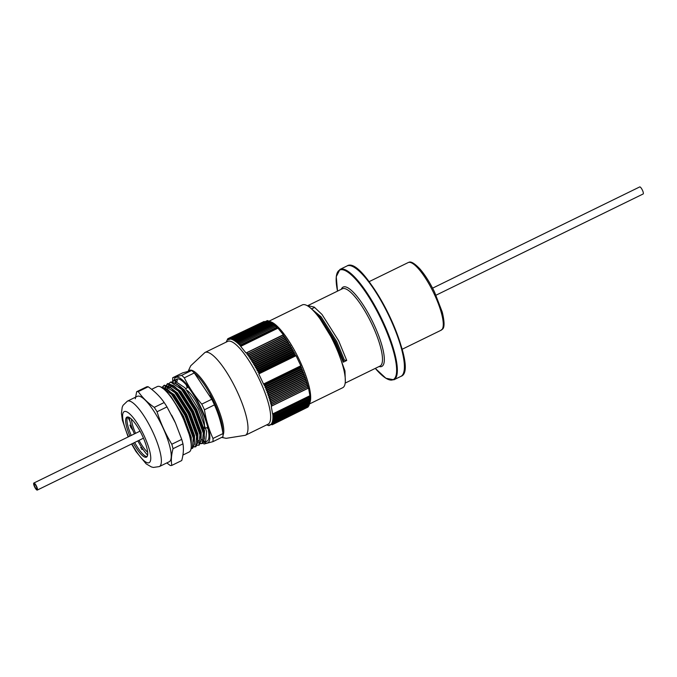 <?xml version="1.0" encoding="UTF-8"?>
<svg xmlns="http://www.w3.org/2000/svg" width="677" height="677" viewBox="0 0 677 677"><rect width="100%" height="100%" fill="white"/><g stroke="black" fill="none" stroke-linecap="round" stroke-linejoin="round"><path stroke-width="1.02" d="M345.202 383.08L380.068 366.045A42.998 11.06 -116 0 0 371.597 323.538A42.998 11.06 -116 0 0 342.833 288.58A42.998 11.06 -116 0 0 342.308 288.783L307.891 305.598L314.255 307.113L322.015 314.475L338.678 340.836L346.734 360.477L343.231 362.187L343.4 360.596L344.407 360.105L346.734 360.477M313.925 311.352L318.512 316.184L335.174 342.545L343.231 362.187M320.238 319.18L334.675 342.79L344.965 370.852L345.329 381.608M313.417 310.819L320.069 317.285L335.792 342.105L343.4 360.596M310.963 308.441L321.067 316.794L336.799 341.614L344.407 360.105M432.578 288.157L639.714 186.928A3.918 1.007 64 0 1 641.872 189.137A3.918 1.007 64 0 1 643.15 193.969L436.022 295.197M36.617 487.127A2.843 0.728 -116 0 0 34.324 483.996A2.843 0.728 -116 0 0 34.916 486.873A2.843 0.728 -116 0 0 36.82 489.107A2.843 0.728 -116 0 0 36.617 487.127M35.424 484.317A3.918 1.007 -116 0 0 33.85 483.031A3.918 1.007 -116 0 0 34.662 486.991A3.918 1.007 -116 0 0 37.286 490.072A3.918 1.007 -116 0 0 37.193 487.872A3.918 1.007 -116 0 0 35.424 484.317M35.466 484.927A2.843 0.728 -116 0 0 34.324 483.996A2.843 0.728 -116 0 0 34.916 486.873A2.843 0.728 -116 0 0 36.82 489.107A2.843 0.728 -116 0 0 36.744 487.508A2.843 0.728 -116 0 0 35.466 484.927M269.048 321.169L302.272 304.929A46.07 11.848 64 0 1 333.143 341.115A46.07 11.848 64 0 1 342.731 387.709L309.507 403.949M309.753 396.544L273.305 414.358L273.973 414.756L272.713 415.06L274.067 415.864L272.78 416.127L274.117 416.93L272.814 417.142L274.126 417.946L272.806 418.107L274.1 418.894L272.763 419.012L274.041 419.791L272.687 419.867L273.948 420.629L272.577 420.654L273.813 421.407L272.425 421.39L273.643 422.126L272.239 422.059L273.432 422.778L309.059 405.371L310.108 398.914L309.744 399.523L309.905 395.707L308.526 388.031L307.967 388.2L308.179 386.609L307.586 386.736L307.798 385.145L307.18 385.23L307.375 383.656L306.74 383.698L306.926 382.141L306.266 382.133L306.444 380.592L305.759 380.533L305.936 379.018L305.217 378.917L305.395 377.419L304.65 377.275L304.819 375.803L304.058 375.617L304.218 374.161L303.431 373.941L303.592 372.511L302.78 372.248L302.941 370.844L302.094 370.539L302.264 369.168L301.392 368.821L301.561 367.484L300.664 367.103L300.833 365.792L296.061 355.687L294.977 355.078L295.206 354.029L294.097 353.394L294.334 352.387L293.209 351.735L293.454 350.762L292.303 350.085L292.557 349.163L291.389 348.469L291.66 347.58L290.467 346.869L290.746 346.032L288.597 343.755L288.91 343.002L287.657 342.24L287.987 341.538L286.709 340.768L287.065 340.108L285.762 339.321L286.134 338.72L284.814 337.925L285.203 337.366L283.875 336.562L284.281 336.054L282.927 335.242L283.358 334.776L277.976 328.167L276.529 327.372L277.121 327.245L273.973 324.825L274.634 324.833L268.024 320.771L271.164 321.981A46.07 11.848 64 0 1 297.101 355.315A46.07 11.848 64 0 1 310.168 401.774L309.465 404.084M264.132 321.448L227.794 338.728L227.684 339.262L264.656 321.643M267.313 320.602L231.162 337.831L230.992 339.177L231.762 337.975L231.593 339.346L232.397 338.187L232.228 339.583L233.057 338.466L232.888 339.888L233.743 338.805L233.573 340.26L234.454 339.219L234.284 340.692L235.19 339.693L235.012 341.191L235.943 340.235L235.765 341.758L236.722 340.836L236.544 342.376L237.525 341.504L237.331 343.061L238.338 342.24L238.143 343.806L239.176 343.027L238.973 344.61L240.03 343.874L239.819 345.473L240.902 344.788L240.792 345.566L277.231 327.761M232.397 338.187L268.024 320.771L267.39 320.568L231.762 337.975M273.432 422.778L272.019 422.676L273.195 423.37L309.008 405.396M273.195 423.37L271.765 423.218L272.916 423.895L308.704 406.014M272.916 423.895L271.469 423.709L272.594 424.361L308.365 406.572M272.594 424.361L271.147 424.124L272.247 424.758L307.984 407.063M283.138 335.013L246.699 352.827L282.927 335.242M240.902 344.788L276.529 327.372M227.684 339.262L227.582 339.82L230.408 339.067L231.162 337.831M269.624 424.868L268.43 425.452L268.879 425.655L271.223 424.504M272.247 424.758L271.012 424.428L268.43 425.452M273.973 414.756L309.601 397.34M300.749 366.469L264.309 384.274L265.037 384.519L264.258 385.712L265.765 386.237L264.961 387.396L266.467 387.955L265.646 389.072L267.153 389.656L266.298 390.739L267.804 391.348L266.924 392.389L268.43 393.024L267.525 394.031L269.023 394.691L268.092 395.647L269.59 396.333L268.634 397.247L270.131 397.949L269.15 398.821L270.639 399.54L269.624 400.369L271.113 401.106L270.081 401.893L271.553 402.646L270.495 403.382L271.959 404.144L270.876 404.838L272.34 405.616L271.799 405.929L308.238 388.116M272.34 405.616L307.967 388.2M247.3 352.658L246.978 354.283L248.247 353.969L247.909 355.594L249.187 355.332L248.831 356.948L250.135 356.737L249.762 358.345L251.082 358.175L250.685 359.775L252.03 359.656L251.616 361.239L252.97 361.163L252.529 362.737L253.909 362.703L253.452 364.26L254.84 364.277L254.357 365.817L255.762 365.876L255.263 367.391L256.676 367.501L256.151 368.999L257.582 369.143L257.032 370.615L258.47 370.81L257.903 372.257L259.35 372.494L259.063 373.179L295.502 355.374M259.35 372.494L294.977 355.078M265.037 384.519L300.664 367.103M271.799 405.929L271.232 406.259L272.603 413.943L273.305 414.358M259.063 373.179L258.758 373.916L263.539 384.02L264.309 384.274M240.792 345.566L240.673 346.396L246.056 353.013L246.699 352.827M226.126 342.24L227.794 338.728M227.607 341.42A46.07 11.848 64 0 1 258.479 377.614A46.07 11.848 64 0 1 268.067 424.2L245.396 435.277A46.07 11.848 64 0 0 235.808 388.691A46.07 11.848 64 0 0 204.936 352.497L227.607 341.42M268.879 425.655L266.62 424.911M187.419 387.599A36.397 9.36 64 0 1 186.937 385.695M209.972 395.766A36.397 9.36 64 0 1 210.302 396.375A36.397 9.36 64 0 1 214.067 404.093L214.279 404.55A40.696 10.468 -116 0 0 211.766 399.252L194.316 372.934A40.696 10.468 -116 0 0 191.616 370.48L182.722 372.841L172.72 377.732A40.696 10.468 64 0 0 172.686 380.923M208.144 429.083A36.397 9.36 64 0 1 206.942 427.542M214.279 404.55A40.696 10.468 -116 0 1 214.431 404.897C218.51 413.859 221.362 423.413 222.978 433.576A40.696 10.468 -116 0 1 222.945 436.767L212.95 441.649A40.696 10.468 64 0 0 212.984 438.459L222.978 433.576M187.224 387.76L186.251 384.891M212.95 441.649L204.056 444.019A40.696 10.468 64 0 1 202.897 443.037M194.316 372.934L184.322 377.825A40.696 10.468 64 0 0 181.614 375.363L191.616 370.48M214.431 404.897L204.429 409.788A40.696 10.468 64 0 0 201.763 404.135L211.766 399.252M203.489 442.03A36.397 9.36 -116 0 0 200.764 407.148A36.397 9.36 -116 0 0 174.023 380.432M212.984 438.459C208.905 429.506 206.053 419.943 204.429 409.788M201.763 404.135C194.722 395.969 188.908 387.193 184.322 377.825M181.614 375.363L172.72 377.732M187.004 390.375A21.808 5.611 64 0 1 200.578 410.837A21.808 5.611 64 0 1 203.328 428.837A21.808 5.611 64 0 1 203.278 428.863L203.21 428.896M176.782 384.57A30.253 7.777 64 0 1 177.941 384.993M178.203 385.128A30.253 7.777 64 0 1 194.062 405.887A30.253 7.777 64 0 1 203.362 433.542M175.233 380.863A34.552 8.886 64 0 1 176.663 379.137A34.552 8.886 64 0 1 177.086 378.976A34.552 8.886 64 0 1 200.197 407.063A34.552 8.886 64 0 1 207.01 441.226A34.552 8.886 64 0 1 201.746 439.627M177.086 378.976L174.421 380.279L176.35 381.65L177.179 381.244L177.332 378.925M160.686 386.948L166.737 388.886L172 394.09L185.405 415.263L193.69 437.807L194.367 443.613L192.649 448.242L191.134 448.402M162.167 387.828L164.418 385.171L170.071 387.252L175.335 392.457L188.739 413.639L197.024 436.174L197.701 441.988L195.983 446.617L193.927 446.642M165.061 389.588L165.112 388.446M165.129 388.243L167.752 383.537L173.405 385.628L178.669 390.832L192.073 412.005L200.358 434.549L201.035 440.355L199.097 445.077M170.435 382.192L171.086 381.913L176.739 383.994L182.003 389.199L195.408 410.38L203.692 432.916L204.369 438.73L202.643 443.359L200.595 443.384M198.226 442.081L197.269 441.328M171.73 386.33L171.78 385.188M172.593 381.87L174.421 380.279M160.754 386.982L171.586 394.293L184.99 415.466L193.275 438.011L192.234 448.445L191.1 448.656M161.879 387.633L164.003 385.374L174.92 392.66L188.324 413.842L196.609 436.377L195.568 446.82L193.808 446.93M164.756 388.014L167.337 383.741L178.254 391.035L191.659 412.208L199.943 434.752L198.894 445.187L197.142 445.297M168.988 383.461L170.672 382.116L181.588 389.402L194.993 410.584L203.278 433.119L202.228 443.553L200.477 443.672M171.315 386.533L171.408 384.925M172.322 381.828L174.006 380.482L184.923 387.777L198.327 408.95L206.612 431.494L205.563 441.929L203.515 441.954M227.59 339.786L230.975 338.136L227.582 339.795M295.206 354.029L257.903 372.257M258.47 370.81L294.097 353.394M294.334 352.387L257.032 370.615M257.582 369.143L293.209 351.735M296.027 355.67L258.775 373.873M296.061 355.687L258.758 373.916M258.792 373.916L296.052 355.704M256.676 367.501L292.303 350.085M292.557 349.163L255.263 367.391M255.762 365.876L291.389 348.469M293.454 350.762L256.151 368.999M291.66 347.58L254.357 365.817M254.84 364.277L290.467 346.869M290.746 346.032L253.452 364.26M253.909 362.703L289.536 345.295M289.832 344.5L252.529 362.737M252.97 361.163L288.597 343.755M250.135 356.737L285.762 339.321M286.134 338.72L248.831 356.948M249.187 355.332L284.814 337.925M285.203 337.366L247.909 355.594M248.247 353.969L283.875 336.562M287.065 340.108L249.762 358.345M251.082 358.175L286.709 340.768M288.91 343.002L251.616 361.239M252.03 359.656L287.657 342.24M287.987 341.538L250.685 359.775M283.333 334.76L246.064 352.971M284.281 336.054L246.978 354.283M240.03 343.874L275.657 326.466M239.176 343.027L274.803 325.612M277.934 328.142L240.682 346.353M240.699 346.379L277.968 328.167M238.338 342.24L273.973 324.825M237.525 341.504L273.153 324.097M236.722 340.836L272.349 323.428M235.943 340.235L271.57 322.819M235.19 339.693L270.817 322.277M233.057 338.466L268.684 321.05M233.743 338.805L269.37 321.397M234.454 339.219L270.081 321.803M309.897 395.723L272.636 413.935M272.645 413.96L309.897 395.757M274.067 415.864L309.694 398.457M274.117 416.93L309.744 399.523M273.948 420.629L309.575 403.221M274.041 419.791L309.668 402.383M273.813 421.407L309.44 404M274.1 418.894L309.736 401.486M274.126 417.946L309.753 400.53M273.643 422.126L309.271 404.711M270.639 399.54L306.266 382.133M306.444 380.592L269.15 398.821M270.131 397.949L305.759 380.533M305.936 379.018L268.634 397.247M269.59 396.333L305.217 378.917M306.926 382.141L269.624 400.369M271.113 401.106L306.74 383.698M307.798 385.145L270.495 403.382M271.553 402.646L307.18 385.23M271.959 404.144L307.586 386.736M307.375 383.656L270.081 401.893M308.517 388.031L271.257 406.242M271.257 406.276L308.526 388.065L271.232 406.259M308.179 386.609L270.876 404.838M269.023 394.691L304.65 377.275M304.819 375.803L267.525 394.031M268.43 393.024L304.058 375.617M305.395 377.419L268.092 395.647M304.218 374.161L266.924 392.389M267.804 391.348L303.431 373.941M303.592 372.511L266.298 390.739M267.153 389.656L302.78 372.248M302.941 370.844L265.646 389.072M266.467 387.955L302.094 370.539M302.264 369.168L264.961 387.396M265.765 386.237L301.392 368.821M301.561 367.484L264.258 385.712M300.816 365.783L263.556 383.994M300.833 365.792L263.539 384.02M263.573 384.037L300.833 365.825M300.994 366.325L263.852 384.477M309.905 396.138L272.763 414.29M277.638 327.863L240.487 346.015M231.001 338.094L227.514 339.803M175.301 380.906L176.773 379.086M176.485 405.625L182.587 416.524L190.406 437.697L191.049 442.986M162.759 388.251L168.37 390.138L173.304 395.004L185.921 414.899L193.74 436.073L194.367 443.613M194.341 442.513L193.935 444.476M165.924 386.694L170.909 387.938M170.071 387.252L176.629 393.379L189.255 413.266L197.066 434.439L197.709 439.923L197.269 442.843M167.304 388.496L167.904 386.516M168.201 386L169.682 384.908L175.03 386.88L179.964 391.746L192.59 411.641L200.4 432.815L201.035 440.355M201.01 439.255L200.604 441.218M169.563 387.388L170.655 386.855L171.23 384.891M175.301 383.47L178.364 385.255L183.298 390.121L195.924 410.008L203.735 431.181L204.378 436.665L203.929 439.585M174.666 383.072L176.35 381.65L175.174 383.385M167.117 392.398L170.799 396.231L183.425 416.118L191.236 437.291L191.269 446.05M162.59 388.327L163.851 387.76L174.133 394.598L186.759 414.493L194.57 435.666L194.307 444.891M165.323 387.904L166.364 386.533M168.277 386.042L177.467 392.973L190.093 412.86L197.904 434.033L197.633 443.266M168.141 388.09L168.497 386.677M168.658 386.271L169.69 384.908M169.258 385.069L170.511 384.502L180.801 391.34L193.427 411.235L201.238 432.408L200.967 441.632M198.192 442.166L197.701 441.963M171.476 386.457L171.831 385.052M174.937 382.784L184.136 389.715L196.753 409.602L204.572 430.775L203.862 440.422M175.927 381.811L177.179 381.244M128.461 436.792A28.409 7.303 64 0 1 124.991 411.413A28.409 7.303 64 0 1 143.566 434.6A28.409 7.303 64 0 1 149.507 462.442A28.409 7.303 64 0 1 131.897 443.833M129.899 436.09A22.265 5.729 64 0 1 126.904 417.134A22.265 5.729 64 0 1 127.521 416.973A22.265 5.729 64 0 1 142.348 435.709A22.265 5.729 64 0 1 146.46 457.144A22.265 5.729 64 0 1 133.335 443.13M147.044 456.645A22.265 5.729 64 0 1 141.611 452.778A22.265 5.729 64 0 1 134.672 442.479M131.228 435.438A22.265 5.729 64 0 1 127.369 423.633A22.265 5.729 64 0 1 127.657 416.973M128.148 436.944L122.342 420.062L121.428 413.342L122.207 407.241L123.045 405.328L127.361 401.182L137.236 396.358A36.397 9.36 64 0 1 138.235 396.104A36.397 9.36 64 0 1 162.48 426.722A36.397 9.36 64 0 1 169.199 461.756L159.323 466.58L153.383 467.435L151.352 466.918L146.122 463.821L135.984 451.534L131.592 443.985M151.623 389.326L157.233 386.584A36.397 9.36 64 0 1 158.24 386.33A36.397 9.36 64 0 1 182.477 416.947A36.397 9.36 64 0 1 189.196 451.982L182.917 455.046M135.29 398.795L136.695 391.695A40.848 10.502 64 0 1 137.439 391.568A40.848 10.502 64 0 1 138.26 391.611C142.314 397.492 147.645 402.747 154.254 407.376A40.848 10.502 64 0 1 157.047 411.76C160.627 423.074 165.543 433.898 171.806 444.23A40.848 10.502 64 0 1 173.033 448.699C171.349 454.885 170.942 460.453 171.806 465.404A40.848 10.502 64 0 1 170.24 465.488L166.804 462.924M173.033 448.699L182.959 443.85C183.822 448.792 183.416 454.36 181.732 460.546L171.806 465.404M182.959 443.85A40.848 10.502 -116 0 0 181.732 439.381L171.806 444.23M181.732 439.381L175.461 422.998L166.974 406.911A40.848 10.502 -116 0 0 164.181 402.527L154.254 407.376M157.047 411.76L166.974 406.911M164.181 402.527C160.119 396.646 154.796 391.391 148.187 386.762A40.848 10.502 -116 0 0 146.63 386.846L136.695 391.695M138.26 391.611L148.187 386.762M171.611 415.119L171.679 415.255A36.397 9.36 64 0 1 175.453 422.964A36.397 9.36 64 0 1 175.47 423.015L175.453 422.964M128.232 417.057L129.603 419.706A26.725 6.872 -116 0 1 129.197 417.447A26.725 6.872 -116 0 0 134.41 433.889A26.725 6.872 -116 0 1 133.047 430.648L130.407 426.755L130.813 426.561M140.52 447.675L142.153 448.14A26.725 6.872 -116 0 1 137.846 440.922A26.725 6.872 -116 0 0 147.62 455.13M131.448 419.139A21.808 5.611 -116 0 0 135.561 433.322M138.997 440.363A21.808 5.611 -116 0 0 147.662 452.321M142.492 448.656L141.459 449.156L143.185 449.663A26.725 6.872 -116 0 0 147.552 455.062L147.281 456.247M127.741 416.973L129.95 421.255A26.725 6.872 -116 0 0 132.328 428.795L129.832 425.114M341.293 289.274A44.14 11.348 64 0 1 372.672 321.795A44.14 11.348 64 0 1 379.061 366.536M393.879 379.805L385.89 378.248L375.286 368.381A60.972 15.681 -116 0 0 396.434 373.552A60.972 15.681 -116 0 0 381.82 320.763A60.972 15.681 -116 0 0 347.614 271.985A60.972 15.681 -116 0 0 337.527 291.118L336.249 276.69L339.939 269.429A61.429 15.791 64 0 1 382.446 320.483A61.429 15.791 64 0 1 393.879 379.805L400.936 376.353A61.429 15.791 -116 0 0 388.158 314.23A61.429 15.791 -116 0 0 346.996 265.976L339.939 269.429M352.125 266.273A60.812 15.639 64 0 1 388.547 314.043A60.812 15.639 64 0 1 403.856 372.122M408.57 262.431A37.624 9.673 -116 0 0 408.113 262.6L408.832 262.329C410.88 261.144 414.595 263.37 419.977 269.006C425.021 274.845 429.87 282.521 434.524 292.015L442.259 312.08C446.922 331.671 440.981 328.878 441.15 330.207A37.624 9.673 -116 0 0 433.737 293.014A37.624 9.673 -116 0 0 408.57 262.431M188.485 371.106A36.837 9.47 64 0 1 211.495 394.327A36.837 9.47 64 0 1 223.021 435.218M194.553 373.213A36.397 9.36 64 0 1 213.433 400.666A36.397 9.36 64 0 1 222.657 431.689M127.361 401.182A36.397 9.36 64 0 1 128.368 400.928A36.397 9.36 64 0 1 152.604 431.545A36.397 9.36 64 0 1 159.323 466.58M314.678 307.409L311.852 308.797M400.936 376.353C421.348 370.04 364.514 253.757 346.996 265.976M402.087 349.298L441.15 330.207M369.05 281.691L408.113 262.6M37.286 490.072L143.465 438.18M33.85 483.031L140.029 431.139M188.206 371.182L190.711 365.8L204.936 352.497M221.658 437.393L226.16 438.332L245.396 435.277M188.028 387.024L185.777 388.81M207.763 427.407L203.328 428.837M183.636 389.918L184.11 389.681M197.709 440.981L198.496 440.6M164.604 389.817L166.491 388.894M198.894 445.187L199.317 444.984M205.563 441.929L207.01 441.226M173.549 380.66L173.972 380.449M166.737 388.886L168.37 390.138M197.701 441.988L197.709 439.923M173.405 385.628L175.03 386.88M176.739 383.994L178.364 385.255M204.369 438.73L204.378 436.665"/></g></svg>
